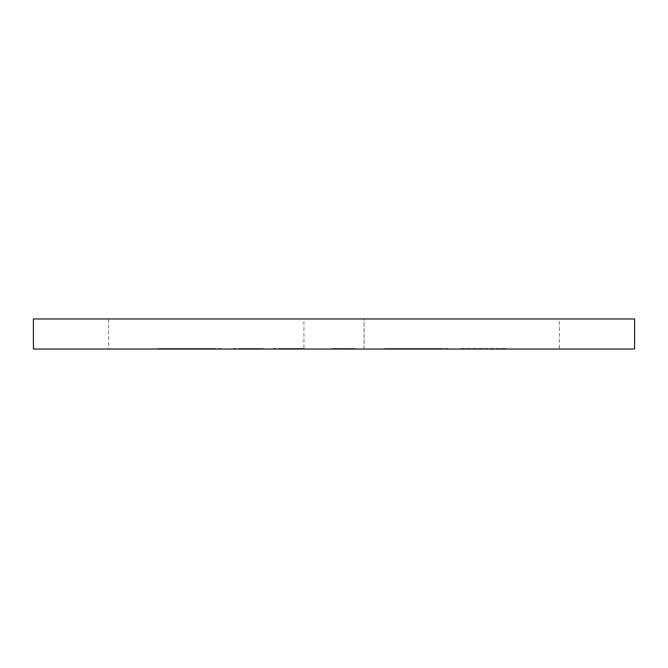 <?xml version="1.0" encoding="UTF-8"?>
<svg xmlns="http://www.w3.org/2000/svg" width="668" height="668" viewBox="0 0 668 668"><rect width="100%" height="100%" fill="white"/><g stroke="black" fill="none" stroke-linecap="round" stroke-linejoin="round"><path stroke-width="0.5" stroke-dasharray="3.34 2.5" d="M559.45 318.97L364.06 318.97L364.06 349.03L303.94 349.03L303.94 318.97L108.55 318.97L559.45 318.97L559.45 349.03L364.06 349.03L364.06 318.97L303.94 318.97L303.94 349.03L108.55 349.03L559.45 349.03M108.55 318.97L108.55 349.03M239.194 349.03L263.092 349.03L239.194 349.03L263.092 349.03L239.194 349.03L239.194 348.521L239.194 349.03L239.194 348.521L263.092 348.521L263.092 349.03L263.092 348.521L239.194 348.521L239.194 349.03M279.274 349.03L303.172 349.03L279.274 349.03L303.172 349.03L279.274 349.03L279.274 348.521L279.274 349.03L279.274 348.521L303.172 348.521L303.172 349.03L303.172 348.521L279.274 348.521L279.274 349.03M354.808 349.03L331.687 349.03L354.808 349.03L354.808 348.521L354.808 349.03M416.565 349.03L384.868 349.03L448.078 349.03L416.565 349.03L416.565 348.521L384.868 348.521L384.868 349.03M33.4 349.03L634.6 349.03L634.6 318.97L33.4 318.97L33.4 349.03M461.538 348.521L506.653 348.521L465.805 348.521L465.805 349.03L506.653 349.03L465.805 349.03L465.805 348.521L460.402 348.521L460.402 349.03L460.402 348.521L461.538 348.521L461.538 349.03M189.963 349.03L158.266 349.03L221.467 349.03L189.963 349.03L189.963 348.521L158.266 348.521L158.266 349.03M501.259 348.521L501.259 349.03L501.259 348.521M506.653 348.521L506.653 349.03L506.653 348.521M505.425 348.521L505.425 349.03M384.868 348.521L416.089 348.521L416.089 349.03M416.089 348.521L448.078 348.521L448.078 349.03M448.078 348.521L416.565 348.521M416.356 348.521L442.675 348.521L390.262 348.521L442.675 349.03L416.356 349.03M442.675 348.521L442.675 349.03M416.348 348.521L416.348 349.03M390.262 348.521L390.262 349.03M331.687 348.521L331.687 349.03L331.687 348.521L354.808 348.521L331.687 348.521M273.88 348.521L273.88 349.03L273.88 348.521L303.172 348.521L303.172 349.03L303.172 348.521L273.88 348.521M233.8 348.521L233.8 349.03L233.8 348.521L263.092 348.521L263.092 349.03L263.092 348.521L233.8 348.521M158.266 348.521L189.478 348.521L189.478 349.03M189.478 348.521L221.467 348.521L221.467 349.03M221.467 348.521L189.963 348.521M189.745 348.521L216.073 348.521L163.66 348.521L216.073 349.03L163.66 349.03L189.745 349.03L189.745 348.521M216.073 348.521L216.073 349.03M163.66 348.521L163.66 349.03"/><path stroke-width="1" d="M634.6 349.03L33.4 349.03L33.4 318.97L634.6 318.97L634.6 349.03"/></g></svg>
